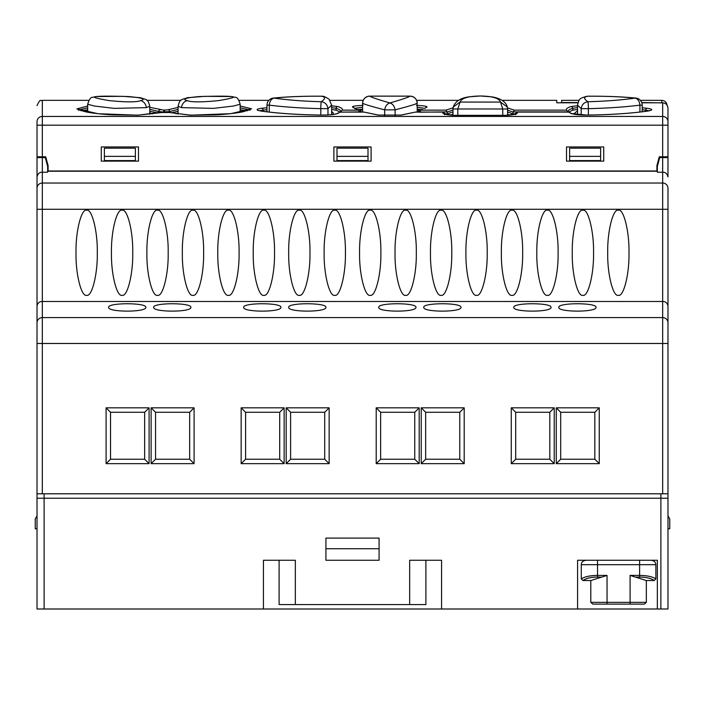 <?xml version="1.0" encoding="UTF-8"?>
<svg xmlns="http://www.w3.org/2000/svg" width="705" height="705" viewBox="0 0 705 705"><rect width="100%" height="100%" fill="white"/><g stroke="black" fill="none" stroke-linecap="round" stroke-linejoin="round"><path stroke-width="1.06" d="M641.814 102.798L662.665 102.798C665.89 103.106 667.661 104.886 667.979 108.129L667.979 176.964C667.265 173.73 665.494 172.152 662.665 172.205L662.665 209.288L667.979 209.288L667.979 188.288L667.979 493.791L37.021 493.791L37.021 498.224L44.115 498.224L44.115 608.997L657.342 608.997L657.342 560.255L627.212 560.255M646.335 602.352L630.094 602.352L630.094 575.412L646.335 580.523L646.335 602.352L644.379 604.123L592.764 604.123L590.808 602.352L590.808 580.523L582.956 580.523L581.281 578.893C584.753 576.646 590.164 575.483 597.523 575.412L597.523 560.255L577.589 560.255L657.342 560.255M37.021 493.791L37.021 121.692A5.314 5.243 0 0 1 42.335 116.448L42.335 100.33C40.819 101.89 40.96 97.017 37.021 105.653M37.021 498.224L37.021 608.997L44.115 608.997M667.979 322.775A5.314 5.173 180 0 0 662.665 317.594L662.665 343.485L667.979 343.485L667.979 305.926C667.309 302.947 665.538 301.467 662.665 301.493L662.665 209.288L42.335 209.288L42.335 301.493C39.462 301.467 37.691 302.947 37.021 305.926L37.021 322.775A5.314 5.173 0 0 1 42.335 317.594L42.335 301.493L662.665 301.493L662.665 317.594L42.335 317.594L42.335 493.791M42.335 157.585L42.335 172.205C39.506 172.152 37.735 173.73 37.021 176.964L37.021 209.288L42.335 209.288L42.335 172.205L47.658 172.205L47.658 166.451L45.279 157.585L37.021 157.585M667.979 117.004L667.979 114.642M667.979 115.012L667.979 118.184M667.979 493.791L667.979 608.997L657.342 608.997M47.658 171.227L657.342 171.227M600.625 148.182L569.614 148.182L569.614 160.59L600.625 160.59L600.625 148.182M368.01 148.182L336.99 148.182L336.99 160.59L368.01 160.59L368.01 148.182M135.386 148.182L104.375 148.182L104.375 160.59L135.386 160.59L135.386 148.182M662.665 157.585L662.665 172.205L657.342 172.205L657.342 166.451L659.721 157.585L667.979 157.585M76.017 252.751C75.541 231.707 81.383 208.319 86.644 210.213C91.914 208.319 97.757 231.707 97.281 252.751C97.757 273.804 91.914 297.184 86.644 295.289C81.383 297.184 75.541 273.804 76.017 252.751M111.46 252.751C110.993 231.707 116.827 208.319 122.097 210.213C127.358 208.319 133.201 231.707 132.725 252.751C133.201 273.804 127.358 297.184 122.097 295.289C116.827 297.184 110.993 273.804 111.46 252.751M146.904 252.751C146.437 231.707 152.28 208.319 157.541 210.213C162.802 208.319 168.645 231.707 168.178 252.751C168.645 273.804 162.802 297.184 157.541 295.289C152.28 297.184 146.437 273.804 146.904 252.751M182.357 252.751C181.881 231.707 187.724 208.319 192.985 210.213C198.255 208.319 204.097 231.707 203.622 252.751C204.097 273.804 198.255 297.184 192.985 295.289C187.724 297.184 181.881 273.804 182.357 252.751M217.801 252.751C217.334 231.707 223.168 208.319 228.438 210.213C233.699 208.319 239.541 231.707 239.065 252.751C239.541 273.804 233.699 297.184 228.438 295.289C223.168 297.184 217.334 273.804 217.801 252.751M253.245 252.751C252.778 231.707 258.62 208.319 263.882 210.213C269.143 208.319 274.985 231.707 274.518 252.751C274.985 273.804 269.143 297.184 263.882 295.289C258.62 297.184 252.778 273.804 253.245 252.751M288.697 252.751C288.222 231.707 294.064 208.319 299.325 210.213C304.595 208.319 310.438 231.707 309.962 252.751C310.438 273.804 304.595 297.184 299.325 295.289C294.064 297.184 288.222 273.804 288.697 252.751M324.141 252.751C323.674 231.707 329.517 208.319 334.778 210.213C340.039 208.319 345.882 231.707 345.415 252.751C345.882 273.804 340.039 297.184 334.778 295.289C329.517 297.184 323.674 273.804 324.141 252.751M359.585 252.751C359.118 231.707 364.961 208.319 370.222 210.213C375.483 208.319 381.326 231.707 380.859 252.751C381.326 273.804 375.483 297.184 370.222 295.289C364.961 297.184 359.118 273.804 359.585 252.751M395.038 252.751C394.562 231.707 400.405 208.319 405.675 210.213C410.936 208.319 416.778 231.707 416.302 252.751C416.778 273.804 410.936 297.184 405.675 295.289C400.405 297.184 394.562 273.804 395.038 252.751M430.482 252.751C430.015 231.707 435.857 208.319 441.118 210.213C446.38 208.319 452.222 231.707 451.755 252.751C452.222 273.804 446.38 297.184 441.118 295.289C435.857 297.184 430.015 273.804 430.482 252.751M465.935 252.751C465.459 231.707 471.301 208.319 476.562 210.213C481.832 208.319 487.666 231.707 487.199 252.751C487.666 273.804 481.832 297.184 476.562 295.289C471.301 297.184 465.459 273.804 465.935 252.751M501.378 252.751C500.902 231.707 506.745 208.319 512.015 210.213C517.276 208.319 523.119 231.707 522.643 252.751C523.119 273.804 517.276 297.184 512.015 295.289C506.745 297.184 500.902 273.804 501.378 252.751M536.822 252.751C536.355 231.707 542.198 208.319 547.459 210.213C552.72 208.319 558.563 231.707 558.096 252.751C558.563 273.804 552.72 297.184 547.459 295.289C542.198 297.184 536.355 273.804 536.822 252.751M572.275 252.751C571.799 231.707 577.642 208.319 582.903 210.213C588.173 208.319 594.007 231.707 593.539 252.751C594.007 273.804 588.173 297.184 582.903 295.289C577.642 297.184 571.799 273.804 572.275 252.751M607.719 252.751C607.243 231.707 613.086 208.319 618.355 210.213C623.617 208.319 629.459 231.707 628.983 252.751C629.459 273.804 623.617 297.184 618.355 295.289C613.086 297.184 607.243 273.804 607.719 252.751M596.025 307.345C596.897 312.377 557.919 312.377 558.801 307.345C557.875 302.56 596.941 302.56 596.025 307.345M551.002 307.345C551.883 312.377 512.905 312.377 513.786 307.345C512.861 302.56 551.927 302.56 551.002 307.345M460.964 307.345C461.846 312.377 422.868 312.377 423.749 307.345C422.824 302.56 461.89 302.56 460.964 307.345M415.95 307.345C416.831 312.377 377.854 312.377 378.735 307.345C377.81 302.56 416.875 302.56 415.95 307.345M325.913 307.345C326.794 312.377 287.816 312.377 288.697 307.345C287.772 302.56 326.838 302.56 325.913 307.345M280.898 307.345C281.771 312.377 242.802 312.377 243.674 307.345C242.758 302.56 281.824 302.56 280.898 307.345M190.861 307.345C191.742 312.377 152.765 312.377 153.646 307.345C152.721 302.56 191.786 302.56 190.861 307.345M145.847 307.345C146.719 312.377 107.75 312.377 108.623 307.345C107.698 302.56 146.772 302.56 145.847 307.345M106.103 407.834L106.103 463.661L149.081 463.661L149.081 407.834L106.103 407.834L110.526 412.266L110.526 459.228L144.648 459.228L144.648 412.266L110.526 412.266M151.117 407.834L151.117 463.661L194.095 463.661L194.095 407.834L151.117 407.834L155.549 412.266L155.549 459.228L189.663 459.228L189.663 412.266L155.549 412.266M241.154 407.834L241.154 463.661L284.133 463.661L284.133 407.834L241.154 407.834L245.587 412.266L245.587 459.228L279.7 459.228L279.7 412.266L245.587 412.266M286.168 407.834L286.168 463.661L329.147 463.661L329.147 407.834L286.168 407.834L290.601 412.266L290.601 459.228L324.714 459.228L324.714 412.266L290.601 412.266M376.206 407.834L376.206 463.661L419.184 463.661L419.184 407.834L376.206 407.834L380.638 412.266L380.638 459.228L414.751 459.228L414.751 412.266L380.638 412.266M421.22 407.834L421.22 463.661L464.198 463.661L464.198 407.834L421.22 407.834L425.653 412.266L425.653 459.228L459.775 459.228L459.775 412.266L425.653 412.266M511.257 407.834L511.257 463.661L554.236 463.661L554.236 407.834L511.257 407.834L515.69 412.266L515.69 459.228L549.803 459.228L549.803 412.266L515.69 412.266M556.271 407.834L556.271 463.661L599.259 463.661L599.259 407.834L556.271 407.834L560.704 412.266L560.704 459.228L594.826 459.228L594.826 412.266L560.704 412.266M44.115 493.791L44.115 498.224L660.885 498.224L660.885 493.791M660.885 608.997L660.885 498.224L667.979 498.224M263.441 608.997L263.441 560.255L295.342 560.255L295.342 604.564L279.101 604.564L279.101 560.255M295.342 604.564L425.899 604.564L425.899 560.255M441.559 608.997L441.559 560.255L409.658 560.255L409.658 604.564M577.589 608.997L577.589 560.255M325.913 560.255L325.913 538.1L379.087 538.1L379.087 560.255L325.913 560.255M581.281 578.893L581.281 564.687C581.422 562.088 583.088 560.607 586.287 560.255M646.335 580.523L654.196 580.523L655.861 578.893L655.861 564.687C655.729 562.088 654.064 560.607 650.865 560.255M630.094 575.412L639.62 575.412C646.978 575.483 652.398 576.646 655.861 578.893M639.62 560.255L639.62 577.078C646.159 577.139 651.023 578.285 654.196 580.523M582.956 580.523C586.128 578.285 590.984 577.139 597.523 577.078L597.523 575.412L607.049 575.412L590.808 580.523M325.913 548.737L379.087 548.737M106.103 463.661L110.526 459.228M149.081 407.834L144.648 412.266M149.081 463.661L144.648 459.228M151.117 463.661L155.549 459.228M194.095 407.834L189.663 412.266M194.095 463.661L189.663 459.228M241.154 463.661L245.587 459.228M284.133 407.834L279.7 412.266M284.133 463.661L279.7 459.228M286.168 463.661L290.601 459.228M329.147 407.834L324.714 412.266M329.147 463.661L324.714 459.228M376.206 463.661L380.638 459.228M419.184 407.834L414.751 412.266M419.184 463.661L414.751 459.228M421.22 463.661L425.653 459.228M464.198 407.834L459.775 412.266M464.198 463.661L459.775 459.228M511.257 463.661L515.69 459.228M554.236 407.834L549.803 412.266M554.236 463.661L549.803 459.228M556.271 463.661L560.704 459.228M599.259 407.834L594.826 412.266M599.259 463.661L594.826 459.228M667.979 156.801L659.272 156.801L656.901 165.666L656.901 170.98L48.099 170.98L48.099 165.666L45.728 156.801L37.021 156.801M502.145 100.33L556.765 100.33L556.765 102.798L577.889 102.798M87.684 106.032L76.836 108.905L98.004 113.708L137.704 115.188L165.887 112.095L190.87 115.188L230.817 113.664L251.57 108.834L240.158 105.988M178.074 107.398L168.037 109.777L163.807 110.139L149.768 107.327M360.07 112.21L358.448 110.341L352.43 106.993C352.518 106.191 356.051 105.653 363.031 105.397M416.408 105.397C423.388 105.653 426.913 106.191 427.01 106.993L425.388 108.032A1.771 1.762 -156 0 1 427.01 106.993M452.98 111.866L447.226 113.919L447.217 111.892L445.851 110.139L453.077 107.83M507.512 107.918L514.368 110.139L512.993 112.069L507.591 110.095M571.068 106.552A1.771 1.657 73.7 0 1 572.733 108.314C569.102 109.398 567.648 110.676 568.362 112.148L566.485 110.139C566.045 108.773 567.569 107.574 571.068 106.552L577.545 105.732M642.211 107.75L646.996 108.262C653.332 109.169 653.297 110.147 646.882 111.196C629.856 113.505 609.834 114.8 586.807 115.082C579.29 115.074 574.02 114.518 571.006 113.426L568.6 112.077L571.702 113.549A1.771 1.657 -66.8 0 0 571.006 113.426M514.994 114.192L516.994 112.095L517.399 112.871C517.285 114.025 513.76 114.853 506.798 115.338L453.421 115.338C446.468 114.853 442.934 114.025 442.819 112.871L443.225 112.095L445.216 114.192M401.233 115.082A1.771 1.269 -99.6 0 0 400.942 115.082L415.43 112.077L401.233 115.082L378.206 115.082L364.009 112.077L378.497 115.082A1.771 1.269 -80.4 0 1 378.77 115.171M337.81 113.426A1.771 1.657 -113.2 0 0 337.113 113.549L340.215 112.077L337.81 113.426C334.805 114.518 329.535 115.074 322.018 115.082C298.982 114.8 278.96 113.505 261.943 111.196C255.527 110.147 255.492 109.169 261.828 108.262L266.966 107.715M331.632 105.759L337.757 106.552C341.255 107.574 342.78 108.773 342.33 110.139L340.638 111.434M579.113 100.33L561.638 100.33L561.638 102.798M561.638 102.551L577.968 102.551M641.726 102.551L663.652 102.895M138.488 146.957L138.488 161.137L101.273 161.137L101.273 146.957L138.488 146.957M603.727 146.957L603.727 161.137L566.512 161.137L566.512 146.957L603.727 146.957M371.112 146.957L371.112 161.137L333.888 161.137L333.888 146.957L371.112 146.957M178.074 109.363L169.764 111.531L164.573 111.892L164.573 110.139M247.34 110.755L240.158 109.76M178.074 111.267L170.874 112.862M249.658 109.901L240.158 107.839M164.573 112.077L158.616 111.531L149.768 109.284M87.684 107.891L78.722 109.901M157.497 112.862L149.768 111.187M87.684 109.804L81.031 110.755M242.661 111.866L240.158 110.967M178.074 112.826L175.968 113.91M87.684 111.09L85.719 111.866M152.403 113.91L149.768 112.668M240.158 112.324L240.158 104.217L233.558 106.032L213.448 108.376L181.529 107.627L178.074 106.288L178.074 114.201M230.896 96.523C236.81 96.823 232.712 98.189 218.603 100.612C201.762 102.251 191.346 102.269 187.336 100.665C181.493 99.132 185.521 97.766 199.427 96.55C216.382 96.056 226.878 96.047 230.896 96.523A7.085 5.799 95.7 0 1 231.593 96.541L231.593 96.541C235.637 98.303 237.1 94.699 240.158 104.217M96.946 96.523C100.965 96.047 111.46 96.056 128.416 96.55C142.322 97.766 146.349 99.132 140.506 100.665C136.497 102.269 126.08 102.251 109.24 100.612C95.131 98.189 91.033 96.823 96.946 96.523A7.085 5.799 84.3 0 0 96.25 96.541L123.005 96.329L140.462 97.704C147.16 100.189 147.759 98.629 149.768 106.288L146.314 107.627L114.395 108.376L94.294 106.032L87.684 104.217L87.684 112.227M360.035 111.892L340.462 112.148C341.167 110.676 339.713 109.398 336.091 108.314L336.091 110.156L331.632 109.522M352.43 106.993A1.771 1.762 -24 0 1 354.051 108.024L358.448 110.341M354.404 108.376L362.59 107.204M417.201 107.222L425.027 108.376M447.217 111.892L419.369 112.21M419.404 111.892L420.991 110.341M447.226 113.919L445.216 113.919M447.226 112.069L452.98 109.998M514.994 113.919L512.993 113.919L512.993 112.069M512.993 113.919L507.591 111.963M513.002 111.892L568.345 111.892L568.177 111.434M577.545 109.486L572.733 110.156L572.733 108.314L577.545 107.574M642.211 109.627L649.182 110.755M646.882 111.196A1.771 1.225 -97.6 0 0 646.644 111.196A1.771 1.225 -97.6 0 0 646.423 111.258M568.6 112.077L516.712 112.077L568.406 112.095M515.002 113.567L515.628 114.624M517.399 112.871A1.771 1.754 162.1 0 0 515.778 113.928M442.819 112.871A1.771 1.754 17.9 0 1 444.441 113.928M415.43 112.077L443.507 112.077L415.58 112.095M444.591 114.624L445.216 113.567M378.206 115.082A1.771 1.269 -80.4 0 1 378.497 115.082L400.942 115.082A1.771 1.269 -99.6 0 0 400.669 115.171M261.943 111.196A1.771 1.225 -82.4 0 1 262.172 111.196L258.541 110.544M259.634 110.755L266.966 109.592M331.632 107.601L336.091 108.314A1.771 1.657 106.3 0 1 337.757 106.552M340.101 112.077L336.091 110.156M422.788 109.627L417.201 109.152M362.59 109.143L356.651 109.627M266.966 111.531L265.776 111.654M643.039 111.654L642.211 111.566M572.733 110.156L568.723 112.077M577.545 110.835L574.566 113.223L575.042 114.342M332.76 114.492L333.368 113.223L331.632 111.364M509.195 115.126L507.591 114.06M452.98 113.875L451.015 115.126M362.59 109.865L359.92 110.429L361.753 112.077M417.686 112.077L419.519 110.429L417.201 109.892M586.842 96.294L587.917 96.224C605.992 96.109 621.731 96.735 635.126 98.11C637.84 98.823 639.435 101.167 639.928 105.142L642.211 105.142L639.928 105.142C625.106 107.01 607.922 108.191 588.384 108.658L581.193 108.658L577.545 105.142L577.545 114.668M581.193 114.941L581.193 108.658C581.801 104.648 584.04 102.34 587.926 101.731C583.546 98.726 583.546 96.893 587.917 96.224A7.085 0.458 90.2 0 0 587.917 96.224A7.085 7.085 0 0 0 586.868 96.294L586.877 96.294C579.501 98.471 579.29 98.286 577.545 105.142M642.211 111.751L642.211 105.142A7.085 7.085 0 0 0 636.007 98.101L635.126 98.11C621.396 100.048 605.665 101.256 587.926 101.731A7.085 0.458 -90.8 0 1 588.384 108.658L588.384 115.047M331.632 114.624L331.632 105.133L327.975 108.649L320.793 108.649C301.255 108.182 284.071 107.01 269.248 105.133L266.966 105.124L269.248 105.124C269.733 101.15 271.337 98.815 274.051 98.101C287.437 96.726 303.176 96.1 321.251 96.215C325.631 96.876 325.631 98.718 321.251 101.723C303.494 101.247 287.755 100.039 274.051 98.101L273.161 98.092A7.085 7.085 0 0 0 266.966 105.124L266.966 111.795M321.207 96.215L322.3 96.285A7.085 7.085 0 0 0 321.233 96.206C302.965 96.083 286.953 96.717 273.179 98.092M327.975 114.924L327.975 108.649C327.376 104.64 325.128 102.331 321.251 101.723A7.085 0.458 -89.2 0 0 320.793 108.649L320.793 115.056M507.591 115.259L507.591 108.984A7.085 7.085 0 0 0 507.309 106.993L507.591 108.984L452.98 108.984L453.262 106.993L460.065 102.066C461.396 98.198 468.129 96.18 480.281 96.003C492.407 96.171 499.149 98.189 500.506 102.066L460.065 102.066L457.818 108.984L457.818 115.541M480.739 96.021L490.759 96.761C492.116 96.788 505.238 98.497 507.309 107.001L500.506 102.066L502.753 108.984L502.753 115.523M479.858 96.021L480.502 96.003A7.085 7.085 0 0 0 480.096 96.003M410.328 96.144L410.116 96.144C414.399 96.567 416.761 98.929 417.193 103.221L417.201 112.077L417.193 103.221C415.862 104.181 408.503 106.393 395.108 109.848L384.683 109.848C371.288 106.393 363.93 104.181 362.608 103.221L362.608 112.077L362.59 103.221C363.031 98.929 365.393 96.567 369.676 96.144L410.116 96.144C408.874 97.14 402.132 99.405 389.9 102.956C377.66 99.405 370.918 97.14 369.676 96.144L369.57 96.136A7.085 7.085 0 0 0 362.59 103.221M395.108 115.699L395.108 109.848C394.447 106.103 392.711 103.811 389.9 102.956C387.071 103.82 385.327 106.111 384.683 109.848L384.683 115.726M569.614 156.369L600.625 156.369M336.99 156.369L368.01 156.369M104.375 156.369L135.386 156.369M667.979 528.794L669.75 528.794L669.75 518.924L667.979 515.848M37.021 528.794L35.25 528.794L35.25 518.924L37.021 515.848M667.979 188.288A5.314 5.252 180 0 0 662.665 183.036L42.335 183.036A5.314 5.252 0 0 0 37.021 188.288M37.021 343.485L662.665 343.485L662.665 493.791M581.281 564.687L655.861 564.687M636.412 577.078L639.62 577.078M630.094 604.123L630.094 602.352L590.808 602.352M607.049 604.123L607.049 575.412M597.523 577.078L600.73 577.078M42.335 156.801L42.335 116.448L662.665 116.448L662.665 156.801M37.021 125.182L667.979 125.182M662.665 102.798L662.665 116.448A5.314 5.243 180 0 1 667.979 121.692M445.851 110.139L421.907 110.139M566.485 110.139L514.368 110.139M340.418 112.095L363.859 112.095M357.532 110.139L342.33 110.139M640.334 100.33L661.775 100.33L661.775 102.551M169.764 112.5L169.764 111.531A1.771 1.718 -120.1 0 0 168.037 109.777M159.189 112.421A1.771 1.639 69.4 0 0 158.563 112.518L169.808 112.518A1.771 1.639 110.6 0 0 169.191 112.421M160.343 109.777A1.771 1.718 -59.9 0 0 158.616 111.531L158.616 112.5M163.807 112.077L163.807 110.139M181.529 107.627A7.085 5.737 -74.4 0 1 187.336 100.665M146.314 107.627A7.085 5.737 -105.6 0 0 140.506 100.665M646.996 108.262A1.771 1.234 96.6 0 0 645.754 110.024L645.754 111.311M586.807 115.082L571.702 113.549M453.421 115.338A1.771 0.59 -86.7 0 1 453.518 115.32L444.185 113.796L444.573 114.739M261.828 108.262A1.771 1.234 83.4 0 1 263.071 110.024L263.071 111.311M639.928 105.142L639.928 112.025M587.97 96.224A7.085 0.458 90.2 0 0 587.944 96.215C606.203 96.091 622.224 96.726 635.998 98.101M269.248 112.06L269.248 105.133M42.335 100.33L88.821 100.33M146.913 100.33L180.938 100.33M239.03 100.33L268.834 100.33M330.063 100.33L363.207 100.33M416.584 100.33L458.426 100.33M661.775 100.33C665 100.648 666.78 102.419 667.089 105.653M169.808 112.518L189.804 115.126L215.986 114.871C226.825 114.219 235.655 113.223 242.458 111.901L250.108 109.627L249.861 110.35M158.563 112.518L138.577 115.126L112.395 114.871C101.555 114.219 92.725 113.232 85.913 111.901L78.273 109.627L78.519 110.35M231.593 96.541L204.838 96.329L187.38 97.704C180.683 100.189 180.083 98.629 178.074 106.288M149.768 106.288L149.768 114.263M96.25 96.541C92.205 98.303 90.742 94.699 87.684 104.217M650.283 110.544L646.644 111.196C629.882 113.479 609.931 114.765 586.789 115.065M515.637 114.739L516.034 113.796L506.701 115.32L453.518 115.32M340.215 112.077L364.009 112.077M337.113 113.549C334.672 114.483 329.649 114.994 322.026 115.065C298.885 114.765 278.933 113.479 262.172 111.196M331.632 105.133L328.997 99.123C325.111 96.805 322.881 95.862 322.291 96.285M480.079 96.003L469.9 96.744C469.689 96.902 456.637 97.29 453.262 107.001A7.085 7.085 0 0 0 452.98 108.984L452.98 115.285M417.201 103.221A7.085 7.085 0 0 0 410.222 96.136L369.579 96.136"/></g></svg>
